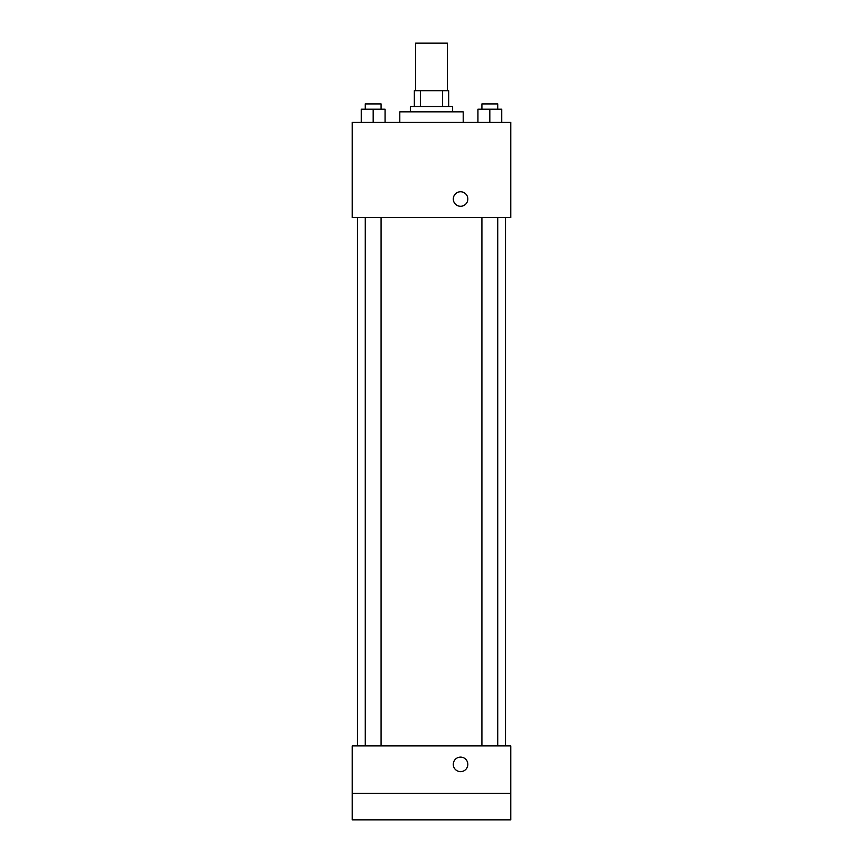 <?xml version="1.0" encoding="UTF-8"?>
<svg xmlns="http://www.w3.org/2000/svg" width="863" height="863" viewBox="0 0 863 863"><rect width="100%" height="100%" fill="white"/><g stroke="black" fill="none" stroke-linecap="round" stroke-linejoin="round"><path stroke-width="1.29" d="M447.347 90.701L447.347 43.15L415.653 43.15L415.653 90.701M420.378 106.559L420.378 90.701L414.326 90.701L414.326 106.559L414.326 90.701M420.378 90.701L448.674 90.701L448.674 106.559M442.622 106.559L442.622 90.701M410.367 111.834L410.367 106.559L452.633 106.559L452.633 111.834M463.204 122.406L463.204 111.834L399.796 111.834L399.796 122.406M352.244 122.406L510.756 122.406L510.756 217.508L352.244 217.508L352.244 122.406M460.562 206.279A7.26 7.26 0 0 1 454.272 195.383A7.26 7.26 0 0 1 466.851 195.383A7.26 7.26 0 0 1 460.562 206.279M352.244 745.88L510.756 745.88L510.756 819.85L352.244 819.85L352.244 745.88M460.562 771.641A7.26 7.26 0 0 1 454.272 760.735A7.26 7.26 0 0 1 466.851 760.735A7.26 7.26 0 0 1 460.562 771.641M352.244 793.431L510.756 793.431M477.94 122.406L477.94 109.191L501.716 109.191L501.716 122.406L501.716 109.191M489.828 122.406L489.828 109.191M497.757 109.191L497.757 103.916L481.91 103.916L481.91 109.191M361.284 122.406L361.284 109.191L385.06 109.191L385.06 122.406L385.06 109.191M373.172 122.406L373.172 109.191M381.09 109.191L381.09 103.916L365.243 103.916L365.243 109.191M505.47 745.88L505.47 217.508M357.53 745.88L357.53 217.508M481.91 217.508L481.91 745.88M497.757 217.508L497.757 745.88M381.09 745.88L381.09 217.508M365.243 745.88L365.243 217.508"/></g></svg>
